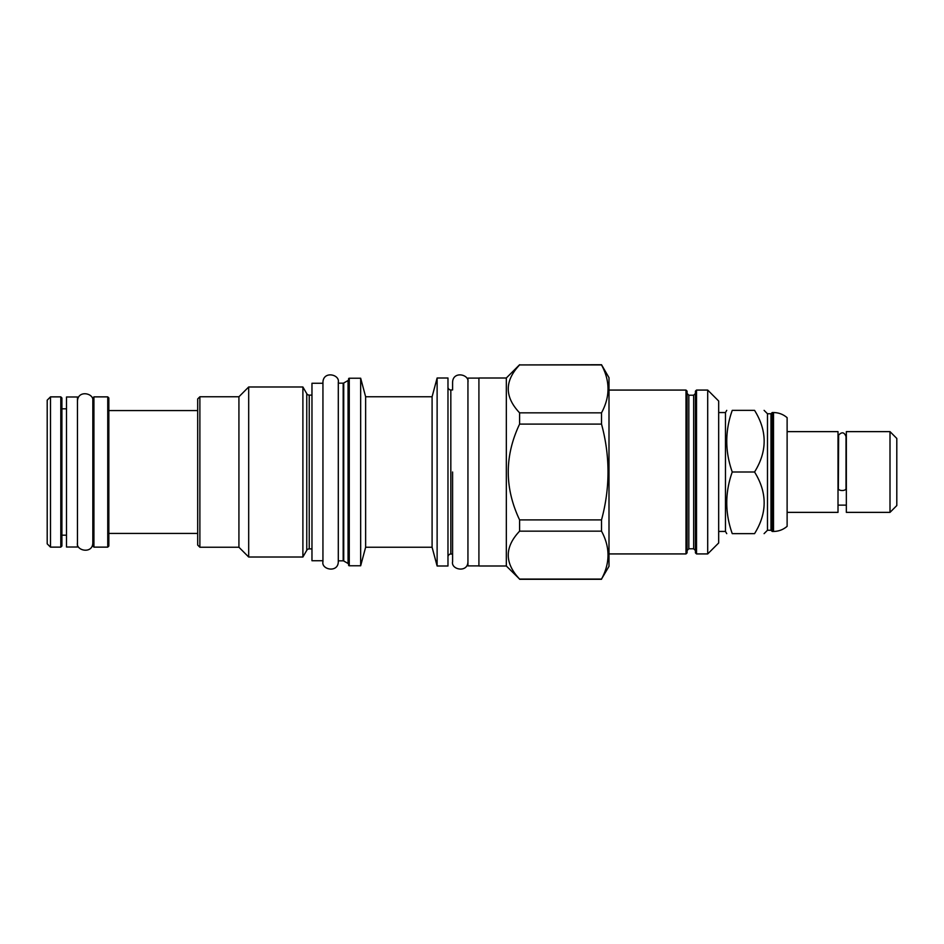 <?xml version="1.0" encoding="UTF-8"?>
<svg xmlns="http://www.w3.org/2000/svg" width="944" height="944" viewBox="0 0 944 944"><rect width="100%" height="100%" fill="white"/><g stroke="black" fill="none" stroke-linecap="round" stroke-linejoin="round"><path stroke-width="1.42" d="M732.249 533.643C724.933 533.643 724.933 533.643 732.249 533.643L754.551 533.643C767.354 533.643 767.354 533.643 754.551 533.643C767.354 513.099 767.354 492.544 754.551 472L732.249 472C724.933 492.544 724.933 513.099 732.249 533.643M718.679 531.448L725.476 531.448L725.476 412.552L726.738 410.357M754.551 472C767.354 451.456 767.354 430.901 754.551 410.357C767.354 410.357 767.354 410.357 754.551 410.357L732.249 410.357C724.933 410.357 724.933 410.357 732.249 410.357C724.933 430.901 724.933 451.456 732.249 472M764.085 410.357L767.484 413.755L767.484 530.245L764.085 533.643M767.484 530.245L770.988 530.245L770.988 413.755L772.204 412.552L772.204 531.448L773.514 531.448C778.67 531.389 783.201 529.678 787.119 526.327L787.119 417.673C783.201 414.322 778.67 412.611 773.514 412.552L773.514 531.448M787.119 512.368L838.012 512.368L838.012 431.632L787.119 431.632M846.013 488.697A3.835 1.805 180 0 1 842.178 490.514A3.835 1.805 180 0 1 838.343 488.697L838.626 435.125C841.859 431.644 844.325 432.128 846.013 436.576L846.013 488.697M846.343 472L846.343 431.632L890.003 431.632L890.003 512.368L846.343 512.368L846.343 472M890.003 512.368L896.8 505.559L896.8 438.441L890.003 431.632M707.705 553.927L707.705 390.073L718.679 401.035L718.679 542.965L707.705 553.927L696.519 553.927L695.421 552.842L695.421 391.158L696.519 390.073L696.519 553.927M707.705 390.073L696.519 390.073M693.663 395.217L693.663 548.783L688.837 548.783L688.837 395.217L693.663 395.217L695.421 393.471L695.421 472M688.837 395.217L687.09 393.471L687.09 552.842L685.993 553.927L608.998 553.927M608.998 390.073L685.993 390.073L687.09 391.158L687.09 472M519.601 364.927L601.517 364.726L608.998 377.671L608.998 566.329L601.517 579.073C610.178 563.108 610.178 547.131 601.517 531.165L601.517 519.908C610.178 487.965 610.178 456.035 601.517 424.092L601.517 412.835C610.178 396.869 610.178 380.892 601.517 364.927L519.601 364.927C504.474 380.892 504.474 396.869 519.601 412.835L519.601 424.092C504.474 456.035 504.474 487.965 519.601 519.908L519.601 531.165C504.474 547.131 504.474 563.108 519.601 579.073L506.326 565.999L478.915 565.999L478.915 378.001L506.326 378.001L506.326 565.999M519.601 364.726L506.326 378.001M519.601 412.835L601.517 412.835M519.601 579.073L601.517 579.073M478.915 565.893L467.941 565.893L467.941 378.107L478.915 378.107M467.941 382.285C469.616 374.367 452.955 370.65 452.589 382.285L452.589 389.955L450.831 389.955L450.831 554.045L452.589 554.045L452.589 561.715C450.807 569.716 467.811 573.173 467.941 561.715M447.975 556.889A2.856 2.856 0 0 1 450.831 554.045M447.975 387.111A2.856 2.856 0 0 0 450.831 389.955M437.119 565.999L437.119 378.001L447.975 378.001L447.975 565.999L437.119 565.999L432.092 547.237L365.635 547.237L360.667 565.775L349.268 565.775L349.268 378.225L360.667 378.225L360.667 565.775M437.119 378.001L432.092 396.763L432.092 547.237M432.092 396.763L365.635 396.763L365.635 547.237M365.635 396.763L360.667 378.225M349.268 565.775A0.661 0.661 0 0 1 348.607 565.126L348.607 378.874A0.661 0.661 0 0 1 349.268 378.225M348.607 379.559A1.097 1.097 0 0 1 348.065 380.515L348.065 563.485A1.097 1.097 180 0 1 348.607 564.441M348.065 563.485L343.734 560.996A1.097 1.097 0 0 0 343.179 560.842L338.294 560.842L338.294 561.715C338.164 573.173 321.172 569.716 322.942 561.715M348.065 380.515L343.734 383.004L343.734 560.996M338.294 560.842L338.294 383.158L343.179 383.158A1.097 1.097 0 0 0 343.734 383.004M322.942 383.264L322.942 561.715L322.942 382.285L322.942 560.736L311.968 560.736L311.968 383.264L322.942 383.264M311.968 395.111L309.231 395.111L309.231 548.889L311.968 548.889M309.231 395.111A2.856 2.856 0 0 1 306.765 393.683L306.765 550.317A2.856 2.856 180 0 1 309.231 548.889M306.765 550.317L302.894 557.007L248.685 557.007L238.926 547.237L199.88 547.237L199.88 396.763L238.926 396.763L238.926 547.237M306.765 393.683L302.894 386.993L302.894 557.007M302.894 386.993L248.685 386.993L248.685 557.007M248.685 386.993L238.926 396.763M199.88 396.763L197.685 398.946L197.685 545.054L199.88 547.237M108.843 472L108.843 546.033L107.746 547.131L107.746 396.869L108.843 397.967L108.843 472M93.928 547.131L92.831 546.033L92.831 397.967L93.928 396.869L93.928 547.131L107.746 547.131M77.467 396.976L77.467 547.024L66.505 547.024L66.505 396.976L77.467 396.976M61.903 472L61.903 546.033L60.805 547.131L60.805 396.869L61.903 397.967L61.903 472M50.492 396.869L47.2 400.162L47.2 543.838L50.492 547.131L50.492 396.869L60.805 396.869M519.601 531.165L601.517 531.165M519.601 519.908L601.517 519.908M519.601 424.092L601.517 424.092M338.294 472L338.294 561.715L338.294 472M338.294 383.158L338.294 382.285C339.97 374.367 323.308 370.65 322.942 382.285M452.589 472L452.589 561.715L452.589 472M685.993 390.073L685.993 553.927M343.179 383.158L343.179 560.842M725.476 531.448L726.738 533.643M767.484 413.755L770.988 413.755M772.204 412.552L773.514 412.552M770.988 530.245L772.204 531.448M846.343 505.123L838.012 505.123M718.679 412.552L725.476 412.552M693.663 548.783L695.421 550.529M688.837 548.783L687.09 550.529M519.601 579.274L601.517 579.274M197.685 410.581L108.843 410.581M197.685 533.419L108.843 533.419M93.928 396.869L107.746 396.869M66.505 408.823L61.903 408.823M66.505 535.177L61.903 535.177M50.492 547.131L60.805 547.131M77.467 542.859C75.697 550.848 92.689 554.305 92.831 542.859M92.831 401.141C94.494 393.235 77.845 389.518 77.467 401.141"/></g></svg>
